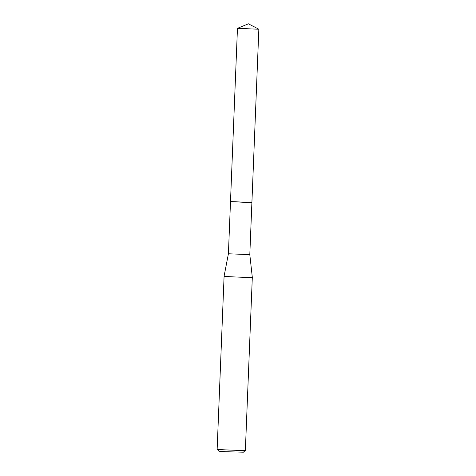 <?xml version="1.0" encoding="UTF-8"?>
<svg xmlns="http://www.w3.org/2000/svg" width="476" height="476" viewBox="0 0 476 476"><rect width="100%" height="100%" fill="white"/><g stroke="black" fill="none" stroke-linecap="round" stroke-linejoin="round"><path stroke-width="0.71" d="M237.459 28.358L258.861 29.22L248.359 23.8L237.459 28.358L230.497 201.58L251.899 202.449L249.805 254.636L252.31 277.341L245.36 450.379A14.119 0.321 2.3 0 0 245.36 450.379A14.119 0.321 2.3 0 1 239.107 450.397A14.119 0.321 2.3 0 1 224.743 449.838A14.119 0.321 2.3 0 1 217.145 449.255A14.119 0.321 2.3 0 0 217.145 449.255L224.089 276.211A14.119 0.321 2.3 0 0 231.556 276.794A14.119 0.321 2.3 0 0 246.056 277.359A14.119 0.321 2.3 0 0 252.31 277.341M249.805 254.636L228.409 253.773L230.503 201.592L247.163 202.455M217.145 449.255L218.948 451.212L225.535 451.718L243.403 452.194L245.354 450.391M232.312 201.788L251.905 202.443L258.849 29.209M228.409 253.773L224.089 276.211"/></g></svg>
